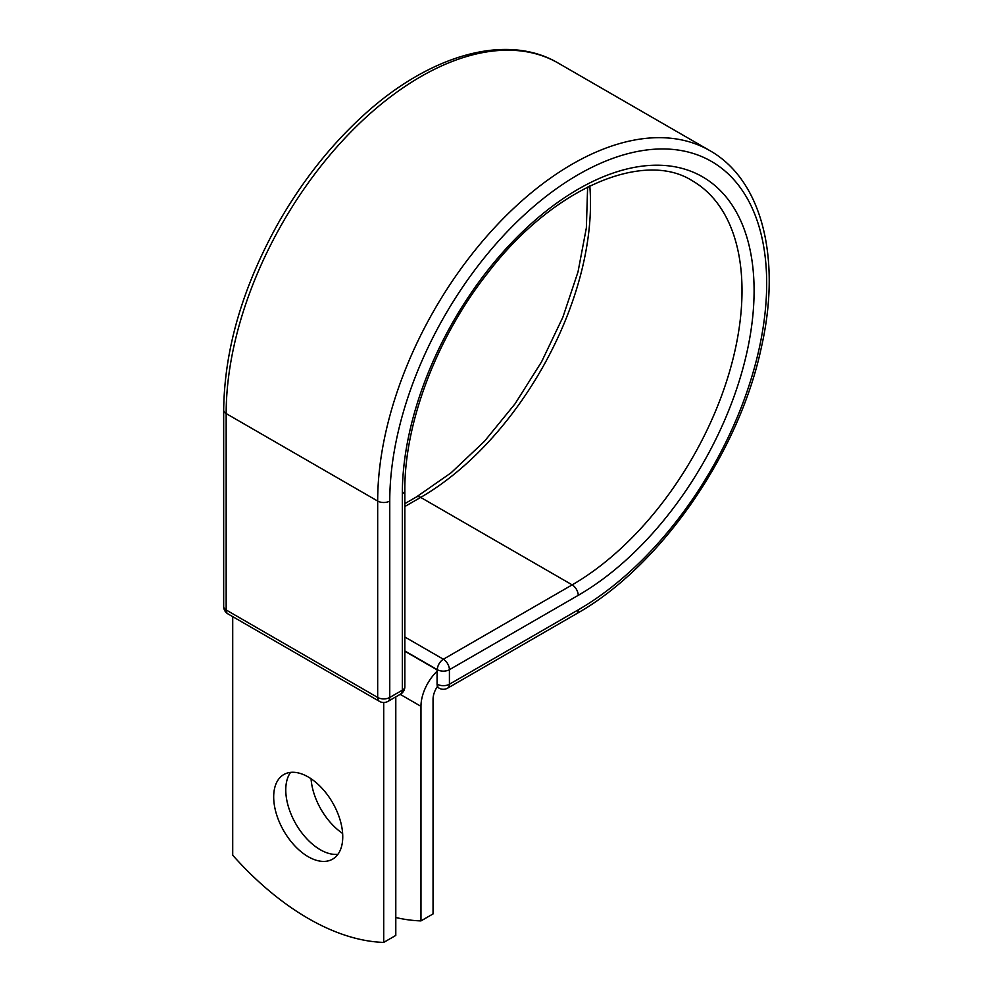 <?xml version="1.0" encoding="UTF-8"?>
<svg xmlns="http://www.w3.org/2000/svg" width="992" height="992" viewBox="0 0 992 992"><rect width="100%" height="100%" fill="white"/><g stroke="black" fill="none" stroke-linecap="round" stroke-linejoin="round"><path stroke-width="1.49" d="M308.214 776.972A48.831 28.198 -120 0 0 283.799 774.554A48.831 28.198 -120 0 0 276.309 813.676A48.831 28.198 -120 0 0 308.214 856.716A48.831 28.198 -120 0 0 332.63 859.134A48.831 28.198 -120 0 0 340.12 820A48.831 28.198 -120 0 0 308.214 776.972M290.594 772.371A48.831 28.198 -120 0 0 290.296 812.274A48.831 28.198 -120 0 0 320.292 849.735A48.831 28.198 -120 0 0 337.912 854.323M342.624 833.429A48.831 28.198 60 0 1 311.054 778.732M395.796 917.513A249.153 143.852 -120 0 0 420.968 920.898L420.968 706.341A33.319 19.232 -60 0 1 437.075 671.237L437.075 684.083L437.323 669.699L404.848 650.95M420.968 920.898L433.045 913.917L433.045 699.372A16.232 9.374 -60 0 1 437.484 686.352A8.544 4.935 -60 0 1 437.075 684.083M437.075 671.237L437.075 669.848L404.848 651.236M383.718 702.51L383.718 942.4L395.796 935.431L395.796 696.855M383.718 942.4A249.153 143.852 60 0 1 232.711 855.216L232.711 616.652M420.968 706.341L400.16 694.338M578.224 609.857L449.413 684.232A8.544 4.935 60 0 1 447.64 688.138L576.451 613.775A8.544 4.935 -120 0 0 578.224 609.857A266.513 153.872 -60 0 0 766.68 283.439A266.513 153.872 -60 0 0 578.224 174.642A266.513 153.872 -60 0 0 389.757 501.059L389.757 697.45L402.343 690.184A8.544 4.935 0 0 0 404.848 686.7L404.848 490.296C404.277 423.063 437.026 336.896 487.952 272.726C553.052 187.649 643.882 149.755 692.267 180.755A240.176 138.669 -60 0 1 729.083 373.215A240.176 138.669 -60 0 1 572.173 584.871L443.374 659.234A8.544 4.935 60 0 1 449.413 669.699L449.413 684.232A8.544 4.935 180 0 1 437.323 684.232A8.544 4.935 120 0 0 439.096 688.138A8.544 8.544 0 0 0 447.64 688.138M404.848 490.296A8.544 4.935 0 0 1 402.343 493.793A248.719 143.604 -60 0 1 578.224 189.162A248.719 143.604 -60 0 1 754.094 290.706A248.719 143.604 -60 0 1 578.224 595.336L449.413 669.699A8.544 4.935 180 0 1 437.323 669.699A8.544 4.935 120 0 1 443.374 659.234L404.848 637M578.224 595.336A8.544 4.935 -120 0 0 572.173 584.871L420.67 497.401L404.848 506.528M589.806 185.975A240.176 138.669 -60 0 1 420.67 497.401A8.544 4.935 -120 0 0 416.392 496.967L404.848 503.638M223.671 410.093A8.544 4.935 0 0 0 226.164 413.577A275.057 158.807 -60 0 1 346.233 136.772A275.057 158.807 -60 0 1 558.198 63.079C506.18 32.302 428.408 55.118 361.981 116.684C329.89 146.221 302.126 181.462 278.665 222.406C242.767 286.539 224.44 349.097 223.671 410.093L223.671 606.496A8.544 4.935 0 0 0 226.164 609.981L377.679 697.45A8.544 4.935 0 0 0 389.757 697.45A8.544 4.935 -120 0 1 387.996 701.369L400.57 694.102A8.544 4.935 -120 0 0 402.343 690.184L402.343 493.793M223.671 606.496A8.544 8.544 0 0 0 227.937 613.887A8.544 4.935 120 0 1 226.164 609.981L226.164 413.577L377.679 501.059A275.057 158.807 -60 0 1 497.748 224.242A275.057 158.807 -60 0 1 709.702 150.548L558.198 63.079M227.937 613.887L379.452 701.369A8.544 4.935 120 0 1 377.679 697.45L377.679 501.059A8.544 4.935 0 0 0 389.757 501.059M576.451 613.775C660.35 566.73 739.077 453.034 761.36 347.423C781.522 259.061 762.402 180.222 709.702 150.548M416.392 496.967L451.05 472.837L484.443 441.328L515.059 403.794L541.57 361.832L562.861 317.242L578.001 271.944L586.359 227.887L587.624 187.054M437.075 686.972L439.096 688.138M400.57 694.102A8.544 8.544 0 0 0 404.848 686.7M379.452 701.369A8.544 8.544 0 0 0 387.996 701.369"/></g></svg>
